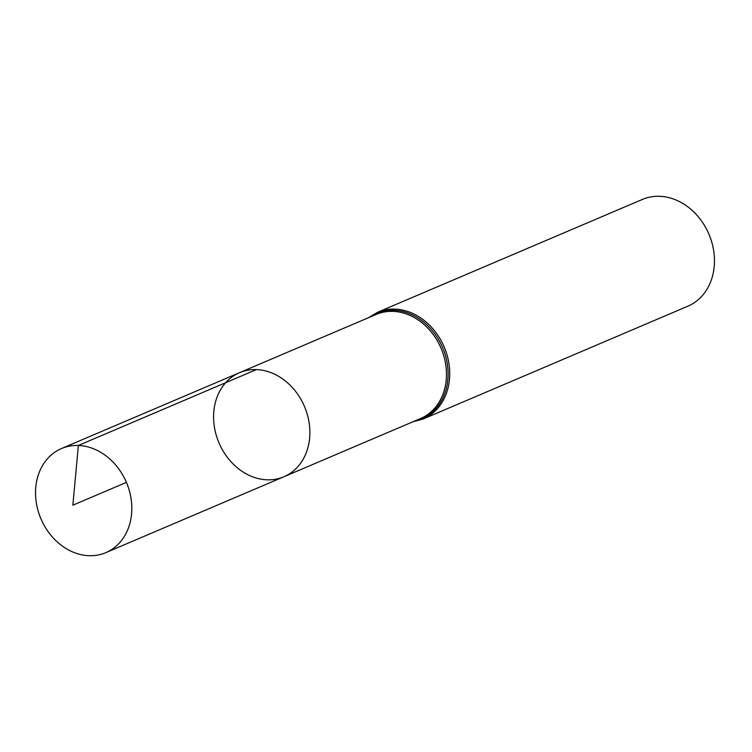<?xml version="1.0" encoding="UTF-8"?>
<svg xmlns="http://www.w3.org/2000/svg" width="752" height="752" viewBox="0 0 752 752"><rect width="100%" height="100%" fill="white"/><g stroke="black" fill="none" stroke-linecap="round" stroke-linejoin="round"><path stroke-width="1.13" d="M256.432 369.599A56.569 46.455 66.9 0 1 307.812 416.335A56.569 46.455 66.9 0 1 283.918 476.749A56.569 46.455 66.9 0 1 219.001 442.919A56.569 46.455 66.9 0 1 239.559 372.663A56.569 46.455 66.9 0 1 256.432 369.599L78.368 445.475L72.859 505.194L126.411 482.38M412.679 421.881L423.103 419.014L687.836 306.205A58.026 47.649 -113.1 0 0 712.341 244.231A58.026 47.649 -113.1 0 0 659.645 196.3A58.026 47.649 -113.1 0 0 642.34 199.449L377.607 312.259L368.32 317.795M239.559 372.663L376.16 314.449A56.569 46.455 -113.1 0 1 393.033 311.384A56.569 46.455 -113.1 0 1 444.413 358.121A56.569 46.455 -113.1 0 1 420.518 418.544L283.918 476.749A56.569 46.455 -113.1 0 0 304.475 406.494A56.569 46.455 -113.1 0 0 239.559 372.663L61.495 448.549A56.569 46.455 66.9 0 1 126.411 482.38A56.569 46.455 66.9 0 1 105.853 552.635A56.569 46.455 66.9 0 1 88.98 555.7A56.569 46.455 66.9 0 1 37.6 508.963A56.569 46.455 66.9 0 1 61.495 448.549M423.103 419.014A58.026 47.649 -113.1 0 0 447.609 357.05A58.026 47.649 -113.1 0 0 394.913 309.11A58.026 47.649 -113.1 0 0 377.607 312.259M414.662 421.035A57.302 47.047 -113.1 0 0 446.989 362.003A57.302 47.047 -113.1 0 0 393.973 310.247A57.302 47.047 -113.1 0 0 370.304 316.949M283.918 476.749L105.853 552.635"/></g></svg>
